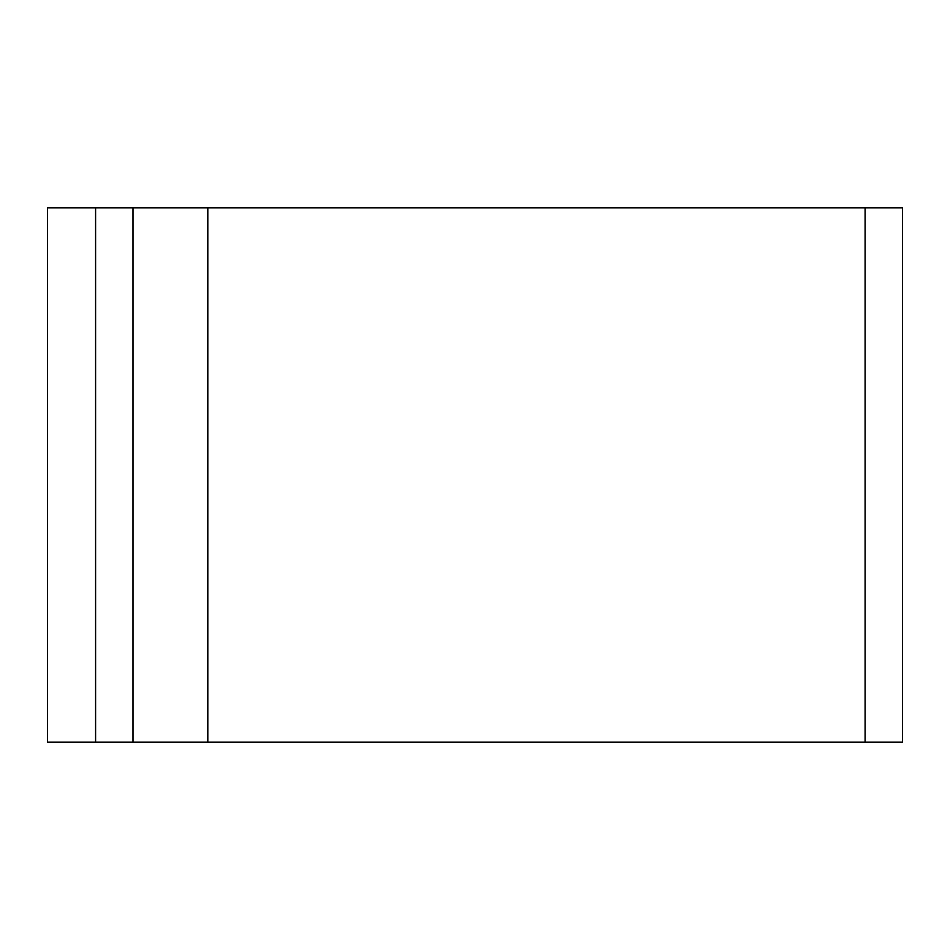 <?xml version="1.0" encoding="UTF-8"?>
<svg xmlns="http://www.w3.org/2000/svg" width="950" height="950" viewBox="0 0 950 950"><rect width="100%" height="100%" fill="white"/><g stroke="black" fill="none" stroke-linecap="round" stroke-linejoin="round"><path stroke-width="1.43" d="M207.812 207.812L47.5 207.812L47.5 742.188L902.5 742.188L902.5 207.812L207.812 207.812L207.812 742.188M133 207.812L133 742.188M865.094 207.812L865.094 742.188M95.594 207.812L95.594 742.188"/></g></svg>
